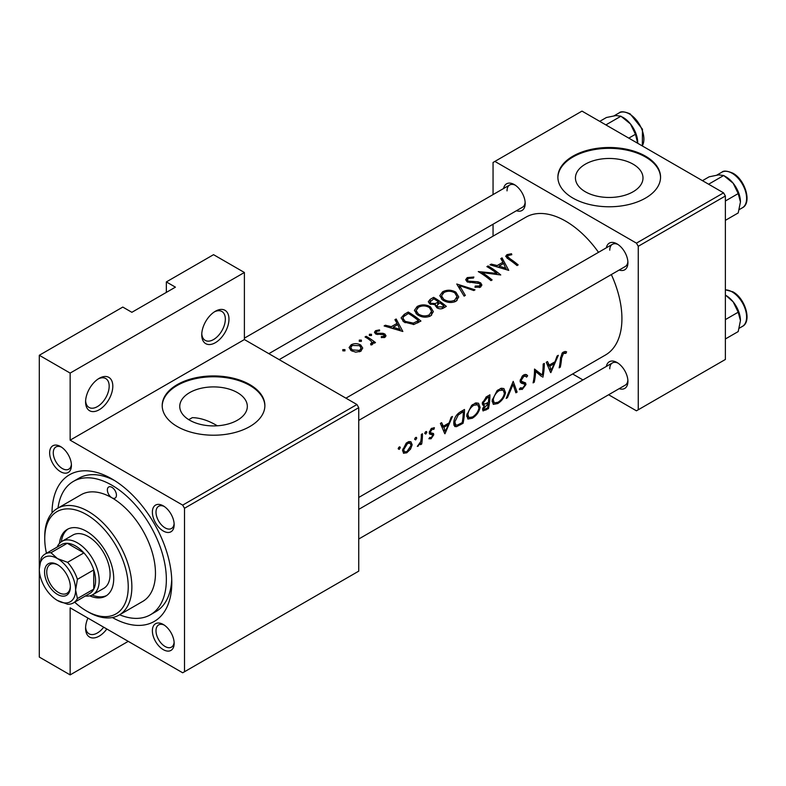 <?xml version="1.0" encoding="UTF-8"?>
<svg xmlns="http://www.w3.org/2000/svg" width="786" height="786" viewBox="0 0 786 786"><rect width="100%" height="100%" fill="white"/><g stroke="black" fill="none" stroke-linecap="round" stroke-linejoin="round"><path stroke-width="1.18" d="M201.747 334.836A19.247 11.112 -60 0 1 215.354 311.266A19.247 11.112 -60 0 1 228.972 319.126A19.247 11.112 -60 0 1 215.354 342.696A19.247 11.112 -60 0 1 201.747 334.836M201.776 333.736A16.683 9.629 120 0 0 205.205 340.377A16.683 9.629 120 0 0 218.056 335.917A16.683 9.629 120 0 0 225.336 319.126A16.683 9.629 120 0 0 221.888 311.482A16.683 9.629 120 0 0 214.421 311.846M85.586 401.901A19.247 11.112 -60 0 1 99.193 378.331A19.247 11.112 -60 0 1 112.811 386.191A19.247 11.112 -60 0 1 99.193 409.761A19.247 11.112 -60 0 1 85.586 401.901M85.615 400.801A16.683 9.629 120 0 0 89.034 407.443A16.683 9.629 120 0 0 101.895 402.972A16.683 9.629 120 0 0 109.175 386.191A16.683 9.629 120 0 0 105.727 378.547A16.683 9.629 120 0 0 98.26 378.911M106.837 628.997A19.247 11.112 -60 0 1 92.817 637.967A19.247 11.112 -60 0 1 85.586 628.25A19.247 11.112 -60 0 1 87.924 618.081M633.103 191.764A33.778 19.503 0 0 0 642.997 177.97A33.778 19.503 0 0 0 622.148 159.951A33.778 19.503 0 0 0 585.334 164.176A33.778 19.503 0 0 0 575.44 177.97A33.778 19.503 0 0 0 596.289 195.989A33.778 19.503 0 0 0 633.103 191.764M645.522 198.092A51.336 29.642 0 0 0 660.554 177.135A51.336 29.642 0 0 0 628.859 149.753A51.336 29.642 0 0 0 572.915 156.178A51.336 29.642 0 0 0 557.883 177.135A51.336 29.642 0 0 0 589.569 204.517A51.336 29.642 0 0 0 645.522 198.092M660.545 177.548A51.336 29.642 0 0 0 628.525 150.509A51.336 29.642 0 0 0 572.915 157.013A51.336 29.642 0 0 0 557.883 177.548M217.319 425.796A77.008 44.458 -120 0 0 216.081 425.069A77.008 44.458 -120 0 0 192.334 417.651L188.738 419.655M237.431 420.205A33.778 19.503 0 0 0 247.325 406.411A33.778 19.503 0 0 0 226.466 388.392A33.778 19.503 0 0 0 189.652 392.617A33.778 19.503 0 0 0 179.758 406.411A33.778 19.503 0 0 0 200.617 424.43A33.778 19.503 0 0 0 237.431 420.205M249.84 426.533A51.336 29.642 0 0 0 264.882 405.576A51.336 29.642 0 0 0 233.187 378.194A51.336 29.642 0 0 0 177.243 384.619A51.336 29.642 0 0 0 162.201 405.576A51.336 29.642 0 0 0 193.896 432.958A51.336 29.642 0 0 0 249.84 426.533M264.872 405.989A51.336 29.642 0 0 0 232.853 378.95A51.336 29.642 0 0 0 177.243 385.454A51.336 29.642 0 0 0 162.211 405.989M49.646 452.834A15.406 8.892 60 0 1 60.532 446.546A15.406 8.892 60 0 1 71.428 465.41A15.406 8.892 60 0 1 60.532 471.698A15.406 8.892 60 0 1 49.646 452.834M61.485 447.146A12.831 7.408 -120 0 0 55.934 446.959A12.831 7.408 -120 0 0 53.271 452.834A12.831 7.408 -120 0 0 58.881 465.754A12.831 7.408 -120 0 0 68.765 469.183A12.831 7.408 -120 0 0 71.388 464.29M152.376 512.148A15.406 8.892 60 0 1 163.262 505.86A15.406 8.892 60 0 1 174.158 524.724A15.406 8.892 60 0 1 163.262 531.002A15.406 8.892 60 0 1 152.376 512.148M164.215 506.449A12.831 7.408 -120 0 0 158.664 506.272A12.831 7.408 -120 0 0 156.001 512.148A12.831 7.408 -120 0 0 161.611 525.058A12.831 7.408 -120 0 0 171.495 528.497A12.831 7.408 -120 0 0 174.119 523.604M152.376 630.765A15.406 8.892 60 0 1 163.262 624.477A15.406 8.892 60 0 1 174.158 643.341A15.406 8.892 60 0 1 163.262 649.629A15.406 8.892 60 0 1 152.376 630.765M164.215 625.076A12.831 7.408 -120 0 0 158.664 624.89A12.831 7.408 -120 0 0 156.001 630.765A12.831 7.408 -120 0 0 161.611 643.685A12.831 7.408 -120 0 0 171.495 647.124A12.831 7.408 -120 0 0 174.119 642.221M606.35 366.423A15.406 8.892 60 0 1 617.02 362.503A15.406 8.892 60 0 1 627.916 381.367A15.406 8.892 60 0 1 619.181 388.657M617.973 363.103A12.831 7.408 -120 0 0 612.422 362.916A12.831 7.408 -120 0 0 609.759 368.791M606.35 247.796A15.406 8.892 60 0 1 617.02 243.886A15.406 8.892 60 0 1 627.916 262.75A15.406 8.892 60 0 1 619.181 270.03M617.973 244.475A12.831 7.408 -120 0 0 612.422 244.299A12.831 7.408 -120 0 0 609.759 250.174M503.62 188.493A15.406 8.892 60 0 1 514.29 184.572A15.406 8.892 60 0 1 525.186 203.436A15.406 8.892 60 0 1 516.451 210.717M515.243 185.172A12.831 7.408 -120 0 0 509.692 184.985A12.831 7.408 -120 0 0 507.029 190.86M52.004 512.944A84.701 48.909 60 0 1 111.897 478.929A84.701 48.909 60 0 1 171.8 582.672A84.701 48.909 60 0 1 112.388 617.531M114.687 480.61A77.008 44.458 -120 0 0 78.846 478.252L73.403 481.396A77.008 44.458 -120 0 0 57.997 508.07M358.74 497.459L605.446 355.026A79.573 45.942 -120 0 0 621.923 318.595A79.573 45.942 -120 0 0 611.341 274.56M566.608 351.833L565.026 351.45L562.108 353.13L560.447 358.681A79.573 45.942 60 0 1 559.141 367.838L560.28 367.18A79.573 45.942 -120 0 0 561.577 358.161L563.483 353.454L565.91 353.336L566.608 351.833M550.839 372.633L558.315 355.321L557.068 356.038L554.995 361.776L549.227 365.097L547.498 361.57L546.26 362.277L550.603 372.495M542.851 377.241A79.573 45.942 -120 0 0 544.305 363.407L543.165 364.065A79.573 45.942 60 0 1 542.271 375.069L534.529 369.056A79.573 45.942 60 0 1 533.085 382.88L534.225 382.222A79.573 45.942 -120 0 0 535.61 371.483L541.692 376.573M519.3 389.188L522.218 389.443L525.972 384.57L525.579 382.929L521.629 381.367L521.256 380.237L523.82 376.356L525.657 376.258L526.532 377.142L527.642 375.806L526.512 374.598L523.83 374.853L522.268 376.13L520.116 380.876L521.187 383.116L524.262 384.03L520.165 381.672L524.262 384.03L524.822 385.287L522.641 388.038L520.479 387.773L519.3 389.188L519.851 389.709M520.135 380.581L522.081 381.701L520.145 380.512M521.079 388.255L520.479 387.773M517.119 392.096L513.199 381.367L506.204 398.404L507.422 397.696L513.052 384.492L515.901 392.804L517.119 392.096L515.449 391.133M505.516 392.666L503.914 388.579L501.33 388.225L497.037 390.701L492.144 400.447L493.313 404.368L497.735 403.572C501.989 400.86 504.583 397.225 505.516 392.666L504.357 391.998M488.45 408.651A79.573 45.942 -120 0 0 489.904 394.818L486.465 396.802L482.29 403.247L483.036 405.321L484.441 405.409L482.575 409.142L483.036 410.931L488.45 408.651L487.428 408.062M480.099 407.345L478.507 403.247L475.923 402.894L471.62 405.37L466.737 415.116L467.906 419.036L472.327 418.25C476.581 415.539 479.165 411.903 480.099 407.345L478.939 406.676M463.042 423.32A79.573 45.942 -120 0 0 464.497 409.486L460.557 411.766C456.558 414.212 454.279 417.779 453.728 422.465L454.76 426.513L456.548 426.66L463.042 423.32L462.021 422.73M444.955 433.764L452.441 416.452L451.193 417.17L449.111 422.897L443.353 426.228L441.624 422.691L440.386 423.408L444.729 433.626M434.157 427.663L431.042 428.802L429.254 432.683L429.598 434.039L432.398 434.805L432.614 435.532L431.229 437.576L429.765 437.448L428.881 438.755L431.052 438.785L433.754 434.825L433.489 433.508L430.659 432.781L430.394 431.966L432.084 429.323L433.892 429.372L434.412 427.771M431.828 428.174L433.892 429.372M430.748 432.84L429.333 432.015L430.748 432.84M425.806 431.642L426.857 432.241L426.376 431.494L425.246 432.153L424.745 433.469L425.776 434.059L426.857 432.241L426.376 431.494M424.745 433.469L425.776 434.059L424.745 433.469M421.699 444.031A79.573 45.942 -120 0 0 422.465 433.754L421.325 434.412A79.573 45.942 60 0 1 421.237 437.969L420.765 441.604L417.327 446.399L420.765 443.235A79.573 45.942 60 0 1 420.559 444.689L421.699 444.031L420.736 443.471M415.706 437.468L416.757 438.077L416.275 437.33L415.146 437.979L414.644 439.295L415.676 439.895L416.757 438.077L416.275 437.33M414.644 439.295L415.676 439.895L414.644 439.295M403.473 453.217L406.755 452.805L410.538 449.13L412.178 444.807L410.901 441.752L408.907 441.585L406.215 443.137L402.57 450.358L403.631 453.316M399.259 446.969L400.31 447.578L399.819 446.831L398.689 447.48L398.188 448.796L399.219 449.395L400.31 447.578L399.819 446.831M398.188 448.796L399.219 449.395L398.188 448.796M598.51 252.326A79.573 45.942 -120 0 0 525.873 217.201L279.177 359.634M511.499 253.74L506.97 254.654L505.683 256.315L508.454 259.105A79.573 45.942 60 0 1 517.031 265.56L518.17 264.902A79.573 45.942 -120 0 0 509.721 258.535L507.53 256.423L508.208 255.45L511.804 254.723L511.499 253.74L511.499 254.752M500.81 258.584L502.942 262.219L497.184 265.55L491.24 264.106L489.992 264.823L508.729 270.364L502.048 257.867L500.81 258.584M467.238 277.596L465.685 279.718L467.051 281.771L479.588 283.579L480.217 284.689L479.332 285.947L475.225 286.065L474.98 287.283L480.511 287.116L481.906 285.033L480.678 282.881L478.035 281.801L468.201 281.123L467.385 279.885L468.544 278.352L473.447 278.048L473.879 277.026L467.238 277.596L467.238 281.879M475.009 289.828L456.764 284.011L464.094 296.125L465.322 295.418L459.545 285.593L473.791 290.535L475.009 289.828M430.482 306.864C426.051 304.369 421.61 304.251 417.17 306.501L414.389 310.362L417.189 314.616C421.64 317.485 426.12 317.917 430.62 315.913L433.351 311.639L430.482 306.864L430.482 308.525M420.932 321.052A79.573 45.942 -120 0 0 408.229 312.032L404.289 314.312L401.096 317.917L403.994 322.024L413.878 324.471L420.932 321.052M379.51 329.884L375.6 330.68L374.441 332.252L375.561 333.863L383.843 334.777L383.892 336.388L381.308 336.595L381.328 337.626L385.032 337.263L386.014 335.819L384.944 334.079L383.087 333.313L376.651 333.176L376.081 332.311L376.799 331.319L379.618 330.847L379.51 329.884L379.51 330.847M384.364 337.538L384.364 335.651L383.892 337.636M371.493 334.286L369.381 334.276L369.381 335.504L371.493 335.534L371.493 334.286M369.381 334.276L369.381 335.504L369.381 334.276M375.482 342.549A79.573 45.942 -120 0 0 366.197 336.3L365.058 336.958A79.573 45.942 60 0 1 368.182 338.854L371.169 341.124L371.906 342.627L370.57 343.855L370.933 344.966L372.24 344.641L372.977 342.175A79.573 45.942 60 0 1 374.342 343.207L375.482 342.549M344.946 349.613L342.824 349.603L342.824 350.831L344.946 350.87L344.946 349.613M342.824 349.603L342.824 350.831L342.824 349.603M360.715 345.015C357.512 343.276 354.319 343.207 351.126 344.808L349.102 347.52L351.106 350.566L355.685 352.157L360.745 351.283L362.739 348.08L360.715 345.015L360.715 346.793M361.393 340.112L359.281 340.102L359.281 341.34L361.393 341.37L361.393 340.112M359.281 340.102L359.281 341.34L359.281 340.102M394.926 319.715L397.068 323.351L391.31 326.671L385.356 325.237L384.118 325.954L402.854 331.486L396.173 318.998L394.926 319.715M435.444 306.078L435.444 304.722L436.682 307.591C439.207 309.193 441.604 309.262 443.864 307.807L446.34 306.383A79.573 45.942 -120 0 0 433.636 297.363L430.197 299.348L428.291 301.745L429.755 303.907L435.444 304.722L435.306 305.4M455.9 292.195C451.469 289.7 447.028 289.572 442.577 291.832L439.796 295.693L442.597 299.947C447.057 302.816 451.528 303.249 456.037 301.244L458.759 296.97L455.9 292.195L455.9 293.856M500.751 274.972A79.573 45.942 -120 0 0 488.037 265.953L486.898 266.611A79.573 45.942 60 0 1 496.88 273.4L478.271 271.592A79.573 45.942 60 0 1 490.975 280.612L492.115 279.954A79.573 45.942 -120 0 0 482.113 272.575L500.751 274.972M128.236 641.356L70.151 674.889L39.3 657.067L39.3 355.272L122.793 307.071L131.861 312.307L175.425 287.155L166.347 281.919L166.347 292.402M184.504 671.745L358.74 571.147L358.74 407.669L184.504 508.267L184.504 671.745L182.686 672.787L70.151 607.824L70.151 674.889M608.619 394.749L636.444 410.813L725.38 359.467L725.38 195.999L638.261 246.293L636.444 243.149L723.562 192.855L581.994 111.111L493.058 162.466L493.058 194.584M636.444 243.149L494.875 161.415M493.058 236.144L493.058 224.226M582.957 379.933L572.63 373.969M638.261 409.771L638.261 246.293M723.562 192.855L725.38 195.999M358.74 539.019L625.253 385.15A12.831 7.408 -120 0 0 627.867 380.247M268.851 353.671L522.523 207.209A12.831 7.408 -120 0 0 525.136 202.316M358.74 420.392L625.253 266.523A12.831 7.408 -120 0 0 627.867 261.63M184.504 508.267L182.686 505.123L70.151 440.15L70.151 373.085L39.3 355.272M182.686 505.123L356.932 404.525L244.397 339.552L70.151 440.15M166.347 281.919L213.546 254.674L244.397 272.487L244.397 339.552M356.932 404.525L358.74 407.669M119.6 614.78A77.008 44.458 -120 0 0 150.401 614.78L155.844 611.636A77.008 44.458 -120 0 0 171.731 579.41M70.151 373.085L244.397 272.487M85.615 627.149A16.683 9.629 120 0 0 89.034 633.791A16.683 9.629 120 0 0 103.713 627.189M351.126 346.439L351.126 344.808M359.605 350.409L352.246 349.898L350.713 347.609L352.275 345.476L359.575 345.663L361.108 348.119L359.605 350.409L359.605 351.804M352.246 351.204L352.246 349.898M366.197 337.626L366.197 336.3M372.977 343.895L372.977 342.175M371.316 344.926L371.316 343.649M375.6 333.893L375.6 330.68M376.651 334.364L376.651 333.176M377.85 334.59L377.85 333.559M380.218 334.472L380.218 333.382M383.087 334.433L383.087 333.313M384.944 337.302L384.944 334.079M385.356 326.229L385.356 325.237M391.31 327.733L391.31 326.671M397.068 324.982L397.068 323.351M396.173 321.788L396.173 318.998M400.31 329.501L393.216 327.212L397.755 324.589L400.31 330.67M393.216 328.283L393.216 327.212M408.229 313.555L408.229 312.032M408.386 313.467A79.573 45.942 60 0 1 418.486 320.629L413.338 323.105L405.134 321.366L402.933 318.242L403.621 316.601L408.386 313.467M418.486 322.457L418.486 320.629M413.338 324.569L413.338 323.105M405.134 322.761L405.134 321.366M417.17 308.25L417.17 306.501M429.264 314.862C425.619 316.512 421.974 316.208 418.329 313.958L416.089 310.568L418.516 307.238C422.102 305.4 425.717 305.499 429.353 307.523L431.593 311.236L429.264 314.862L429.264 316.562M418.329 315.343L418.329 313.958M433.636 298.886L433.636 297.363M430.197 301.313L430.197 299.348M443.903 305.95L442.351 306.845L437.792 306.913L436.967 305.469L439.826 302.807A79.573 45.942 60 0 1 443.903 305.95L443.903 307.788M442.351 308.534L442.351 306.845M437.792 308.269L437.792 306.913M438.519 301.873L435.238 303.583L430.895 303.249L430.04 301.912L433.803 298.788A79.573 45.942 60 0 1 438.519 301.873L438.519 303.583M435.238 304.762L435.238 303.583M430.895 304.487L430.895 303.249M442.577 293.581L442.577 291.832M454.672 300.183C451.036 301.844 447.391 301.539 443.746 299.289L441.496 295.89L443.923 292.559C447.509 290.732 451.125 290.83 454.76 292.854L457.01 296.568L454.672 300.183L454.672 301.893M443.746 300.674L443.746 299.289M459.545 288.197L459.545 285.593M468.201 282.312L468.201 281.123M469.91 282.714L469.91 281.673M478.035 282.911L478.035 281.801M480.678 287.008L480.678 282.881M475.225 287.342L475.225 286.065M479.332 287.568L479.332 285.947M488.037 267.289L488.037 265.953M482.113 273.97L482.113 272.575M496.88 274.442L496.88 273.4M491.24 265.098L491.24 264.106M497.184 266.601L497.184 265.55M502.942 263.85L502.942 262.219M502.048 260.657L502.048 257.867M506.184 268.37L499.09 266.081L503.63 263.457L506.184 269.539M499.09 267.161L499.09 266.081M506.97 258.073L506.97 254.654M559.396 366.669L560.28 367.18M563.503 351.951L565.91 353.336M562.894 352.364L564.319 353.189M562.393 352.826L563.483 353.454M441.172 424.971L443.353 426.228M445.407 431.239L443.844 427.319L448.384 424.695L445.407 431.239L443.481 430.129M441.722 426.091L443.844 427.319M447.195 424.008L448.384 424.695M429.48 437.881L431.052 438.785M431.092 428.753L432.084 429.323M429.47 431.435L430.394 431.966M429.294 432.251L433.754 434.825M420.255 442.931L420.765 443.235M417.651 445.809L418.26 446.163M409.83 448.718L410.538 449.13M405.556 452.117L406.755 452.805M410.862 444.041L412.178 444.807M406.952 451.596L404.515 451.921L403.709 449.69L407.551 443.481L410.125 443.157L411.039 445.456L406.952 451.596M402.756 449.13L403.709 449.69M406.519 442.882L407.551 443.481M453.817 425.088L456.548 426.66M463.337 411.648A79.573 45.942 60 0 1 462.188 422.642L457.462 425.039L455.723 424.971L454.868 421.807L458.238 414.949L463.337 411.648L462.05 410.901M453.905 421.247L454.868 421.807M457.206 414.35L458.238 414.949M471.178 417.582L472.327 418.25M472.563 416.944L468.849 417.562L467.876 414.468C468.495 410.587 470.46 407.521 473.791 405.242L477.741 404.8L478.959 408.003C478.183 411.736 476.051 414.723 472.563 416.944M466.923 413.908L467.876 414.468M472.592 404.544L473.791 405.242M482.339 404.2L484.441 405.409M487.595 407.973L483.97 409.477L483.714 408.465L488.283 403.67A79.573 45.942 60 0 1 487.595 407.973M482.879 407.983L483.714 408.465M486.338 403.424L487.517 404.112M487.133 403.002L488.283 403.67M488.44 402.255L485.326 403.896L483.96 403.906L483.439 402.589L487.124 397.913L488.745 396.969A79.573 45.942 60 0 1 488.44 402.255M482.486 402.039L483.439 402.589M485.866 397.185L487.124 397.913M487.458 396.232L488.745 396.969M496.585 402.913L497.735 403.572M497.98 402.275L494.256 402.894L493.284 399.789C493.903 395.918 495.878 392.843 499.208 390.573L503.148 390.121L504.376 393.334C503.6 397.068 501.468 400.054 497.98 402.275M492.331 399.239L493.284 399.789M498 389.876L499.208 390.573M512.226 384.02L513.052 384.492M506.764 397.313L507.422 397.696M525.146 374.362L527.642 375.806M522.69 375.708L523.82 376.356M520.303 379.687L521.256 380.237M520.116 381.19L525.972 384.57M520.106 388.225L522.218 389.443M520.391 382.31L522.729 383.656M537.044 372.053L537.044 372.652M534.509 370.845L535.61 371.483M533.33 381.711L534.225 382.222M534.519 370.294L542.271 375.069M547.056 363.839L549.227 365.097M551.281 370.108L549.719 366.197L554.268 363.574L551.281 370.108L549.365 368.998M547.596 364.969L549.719 366.197M553.069 362.886L554.268 363.574M119.108 615.065L142.698 601.437A61.603 35.567 -120 0 0 152.15 552.077A61.603 35.567 -120 0 0 111.897 497.784A6.416 3.704 -120 0 0 115.11 498.108A6.416 3.704 -120 0 0 116.092 492.96A6.416 3.704 -120 0 0 111.897 487.31A6.416 3.704 -120 0 0 108.694 486.996A6.416 3.704 -120 0 0 107.711 492.134A6.416 3.704 -120 0 0 111.897 497.784A61.603 35.567 -120 0 0 81.096 494.738L57.506 508.355A61.603 35.567 60 0 1 88.307 511.411A61.603 35.567 60 0 1 128.55 565.694A61.603 35.567 60 0 1 119.108 615.065A61.603 35.567 60 0 1 88.307 612.009L86.489 610.958A59.038 34.083 -120 0 0 128.236 586.857A59.038 34.083 -120 0 0 86.489 514.555A59.038 34.083 -120 0 0 44.743 538.656A59.038 34.083 -120 0 0 46.453 553.275M89.742 595.847A38.504 22.234 -120 0 0 105.746 596.102A38.504 22.234 -120 0 0 111.641 565.252A38.504 22.234 -120 0 0 86.489 531.316A38.504 22.234 -120 0 0 67.242 529.41A38.504 22.234 -120 0 0 59.461 543.391M92.119 595.041A38.504 22.234 -120 0 0 106.631 595.542M74.68 602.174A59.038 34.083 -120 0 0 86.489 610.958L88.307 612.009M44.743 538.656L44.743 536.563A61.603 35.567 60 0 1 57.506 508.355M150.401 614.78A77.008 44.458 -120 0 0 162.211 553.069A77.008 44.458 -120 0 0 111.897 485.217A77.008 44.458 -120 0 0 73.403 481.396M57.142 547.095A30.801 17.783 60 0 1 62.015 541.318L72.902 535.04A30.801 17.783 60 0 1 88.307 536.563A30.801 17.783 60 0 1 108.429 563.7A30.801 17.783 60 0 1 103.703 588.39L92.817 594.678A30.801 17.783 60 0 1 85.379 596.004M68.166 528.929A38.504 22.234 -120 0 0 61.347 541.741M628.79 138.13L635.471 134.278L637.711 143.278M605.878 124.905L620.95 116.21L630.451 123.942L635.471 134.278M599.738 121.358L606.419 117.507L615.929 115.562L620.95 116.21M637.721 142.659A20.544 11.859 -120 0 0 630.451 123.942A20.544 11.859 -120 0 0 622.345 117.045M740.451 320.59A20.544 11.859 60 0 0 733.181 301.873A20.544 11.859 -120 0 0 725.92 295.438L733.181 301.873L738.201 312.209L740.451 320.59L738.201 331.574L725.38 338.972M725.38 319.607L738.201 312.209M740.451 201.973A20.544 11.859 60 0 0 733.181 183.256A20.544 11.859 -120 0 0 725.92 176.811L723.68 175.514L733.181 183.256L738.201 193.582L740.451 201.973L738.201 212.947L725.38 220.355M725.38 200.99L738.201 193.582M708.608 184.219L723.68 175.514L718.659 174.865L709.149 176.811L702.468 180.672M57.447 564.643L57.447 564.643A18.225 10.523 60 0 1 70.337 586.965A18.225 10.523 60 0 1 57.447 594.403A18.225 10.523 60 0 1 44.566 572.08A18.225 10.523 60 0 1 57.447 564.643M58.007 564.977A16.683 9.629 -120 0 0 50.196 564.446A16.683 9.629 -120 0 0 47.641 577.818A16.683 9.629 -120 0 0 58.537 592.516A16.683 9.629 -120 0 0 66.879 593.342A16.683 9.629 -120 0 0 70.327 586.317M73.383 602.931L89.722 593.499A28.237 16.3 -120 0 0 93.75 589.127L93.75 569.919A28.237 16.3 -120 0 0 83.915 552.892A28.237 16.3 -120 0 0 75.603 545.995A28.237 16.3 -120 0 0 67.282 543.283A28.237 16.3 -120 0 0 61.485 544.59L45.146 554.022A28.237 16.3 60 0 1 50.952 552.715L57.447 558.571L67.586 562.324A28.237 16.3 60 0 1 77.411 579.351L75.603 590.001L77.411 598.559A28.237 16.3 60 0 1 73.383 602.931A28.237 16.3 60 0 1 67.586 604.238L57.447 600.484A25.673 14.816 -120 0 0 75.603 590.001A25.673 14.816 -120 0 0 57.447 558.571A25.673 14.816 -120 0 0 39.3 569.044L41.118 558.394A28.237 16.3 60 0 1 45.146 554.022M62.015 541.318A30.801 17.783 60 0 1 77.411 542.851A30.801 17.783 60 0 1 97.543 569.988A30.801 17.783 60 0 1 92.817 594.678M67.586 562.324L83.915 552.892L67.282 543.283L50.952 552.715M77.411 598.559L93.75 589.127A28.237 16.3 -120 0 0 93.75 569.919L77.411 579.351M39.3 569.044A25.673 14.816 -120 0 0 57.447 600.484M404.289 316.001L404.289 314.312M417.592 322.958L417.592 321.14M437.773 304.103L437.773 302.315M474.223 282.842L474.223 281.752M509.721 259.96L509.721 258.535M560.526 357.561L561.577 358.161M429.323 433.45L431.17 434.52M459.417 424.194L460.478 424.804M460.586 411.746L461.883 412.483M484.854 409.437L485.974 410.086M642.241 145.901A20.534 11.859 -120 0 0 629.36 113.941A20.534 11.859 -120 0 0 619.093 112.929C620.704 111.16 624.389 111.474 630.136 113.872L642.467 129.218L642.339 145.95M725.38 289.788L732.866 291.803C745.305 298.326 752.182 321.749 742.357 326.426A20.534 11.859 -120 0 0 745.511 309.969A20.534 11.859 -120 0 0 732.09 291.881A20.534 11.859 -120 0 0 725.38 289.906M721.823 172.242C723.434 170.464 727.119 170.778 732.866 173.175C745.305 179.709 752.182 203.132 742.357 207.809A20.534 11.859 -120 0 0 745.511 191.352A20.534 11.859 -120 0 0 732.09 173.254A20.534 11.859 -120 0 0 721.823 172.242L716.891 175.082M350.713 347.609L350.713 350.271M361.108 348.119L361.108 351.047M371.896 342.725L371.896 344.789M376.081 332.311L376.081 334.148M402.933 318.242L402.933 321.189M416.089 310.568L416.089 313.732M431.593 311.236L431.593 315.235M436.957 305.469L436.957 307.788M430.04 301.912L430.04 304.084M441.496 295.89L441.496 299.053M457.01 296.568L457.01 300.566M467.385 279.885L467.385 281.958M480.217 284.689L480.217 287.263M507.53 256.423L507.53 258.476M404.515 451.921L402.55 450.791M410.125 443.157L408.003 441.938M455.674 424.951L453.66 423.782M468.8 417.533L466.678 416.315M477.741 404.8L474.95 403.189M483.93 409.457L482.663 408.72M483.96 403.906L482.319 402.963M494.207 402.864L492.095 401.636M503.148 390.121L500.358 388.51M525.657 376.258L523.545 375.03M520.951 388.176L520.401 387.862M612.422 244.299L345.909 398.168M619.093 112.929L614.161 115.778M358.74 509.377L612.422 362.916M742.357 326.426L739.253 328.224M244.397 338.147L509.692 184.985M742.357 207.809L739.253 209.597"/></g></svg>
